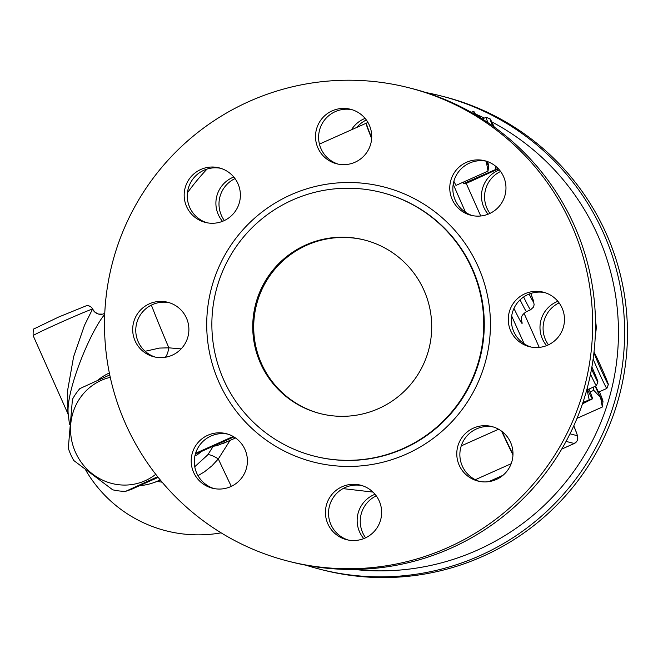 <?xml version="1.0" encoding="UTF-8"?>
<svg xmlns="http://www.w3.org/2000/svg" width="658" height="658" viewBox="0 0 658 658"><rect width="100%" height="100%" fill="white"/><g stroke="black" fill="none" stroke-linecap="round" stroke-linejoin="round"><path stroke-width="0.99" d="M440.679 95.838L443.525 96.562A244.274 244.06 104.3 0 1 570.009 490.662A244.274 244.06 104.3 0 1 323.243 570.067L320.405 569.351A244.274 244.06 -75.7 0 0 603.493 233.096A244.274 244.06 -75.7 0 0 426.014 92.589M559.111 302.877A28.13 28.105 -75.7 0 0 548.451 344.825M496.329 478.284A28.13 28.105 -75.7 0 0 496.955 479.189M376.269 495.861A28.13 28.105 -75.7 0 0 365.618 537.808M235.013 178.598A28.13 28.105 -75.7 0 0 224.362 220.537M366.358 119.986A28.13 28.105 -75.7 0 0 356.809 127.413M500.598 171.467A28.13 28.105 -75.7 0 0 489.947 213.406M491.74 121.845A238.352 238.138 104.3 0 1 354.168 569.441M187.448 192.769A238.352 238.138 104.3 0 1 207.048 169.065M470.396 111.86A238.352 238.138 104.3 0 1 471.161 112.181M475.347 113.949A238.352 238.138 104.3 0 1 484.329 118.086M305.962 565.206A244.274 244.06 -75.7 0 0 320.397 569.343M595.465 321.096A28.13 28.105 104.3 0 1 595.317 334.453M546.609 345.623A28.13 28.105 104.3 0 1 557.869 301.29M495.112 479.995A28.13 28.105 104.3 0 1 494.413 479.139M363.767 538.606A28.13 28.105 104.3 0 1 375.027 494.273M222.511 221.335A28.13 28.105 104.3 0 1 233.771 177.01M351.438 129.815A28.13 28.105 104.3 0 1 365.116 118.399M488.096 214.204A28.13 28.105 104.3 0 1 499.356 169.879M471.983 268.859A136.05 135.935 104.3 0 1 314.31 456.142A136.05 135.935 104.3 0 1 216.054 290.811A136.05 135.935 104.3 0 1 471.983 268.859M571.531 224.978A244.274 244.06 104.3 0 1 288.443 561.233A244.274 244.06 104.3 0 1 112.033 264.393A244.274 244.06 104.3 0 1 571.531 224.978M510.707 330.884A28.13 28.105 104.3 0 1 543.302 292.168A28.13 28.105 104.3 0 1 557.869 337.546A28.13 28.105 104.3 0 1 510.707 330.884M458.642 443.739A28.13 28.105 104.3 0 1 491.797 426.532A28.13 28.105 104.3 0 1 511.118 463.865A28.13 28.105 104.3 0 1 477.963 481.064A28.13 28.105 104.3 0 1 458.642 443.739M342.102 486.723A28.13 28.105 104.3 0 1 381.541 510.008A28.13 28.105 104.3 0 1 346.61 539.675A28.13 28.105 104.3 0 1 342.102 486.723M229.362 434.667A28.13 28.105 104.3 0 1 246.092 469.417A28.13 28.105 104.3 0 1 209.236 487.2A28.13 28.105 104.3 0 1 192.514 452.424A28.13 28.105 104.3 0 1 229.362 434.667M186.461 318.061A28.13 28.105 104.3 0 1 153.865 356.776A28.13 28.105 104.3 0 1 139.299 311.399A28.13 28.105 104.3 0 1 186.461 318.061M238.525 205.206A28.13 28.105 104.3 0 1 205.362 222.412A28.13 28.105 104.3 0 1 186.041 185.079A28.13 28.105 104.3 0 1 219.204 167.88A28.13 28.105 104.3 0 1 238.525 205.206M355.057 162.222A28.13 28.105 104.3 0 1 315.618 138.937A28.13 28.105 104.3 0 1 350.549 109.269A28.13 28.105 104.3 0 1 355.057 162.222M467.797 214.278A28.13 28.105 104.3 0 1 451.075 179.527A28.13 28.105 104.3 0 1 487.932 161.745A28.13 28.105 104.3 0 1 504.653 196.52A28.13 28.105 104.3 0 1 467.797 214.278M408.717 87.72L411.571 88.435A244.274 244.06 104.3 0 1 538.055 482.536A244.274 244.06 104.3 0 1 291.297 561.957L288.443 561.233M544.832 292.604A28.13 28.105 -75.7 0 0 512.228 313.298A28.13 28.105 -75.7 0 0 531.006 347.037M493.335 426.976A28.13 28.105 -75.7 0 0 460.732 447.67A28.13 28.105 -75.7 0 0 479.509 481.409M361.999 485.588A28.13 28.105 -75.7 0 0 329.395 506.282A28.13 28.105 -75.7 0 0 348.172 540.021M227.758 434.107A28.13 28.105 -75.7 0 0 212.32 487.981A28.13 28.105 -75.7 0 0 213.932 488.54M169.246 302.688A28.13 28.105 -75.7 0 0 138.205 341.757A28.13 28.105 -75.7 0 0 155.42 357.13M220.743 168.316A28.13 28.105 -75.7 0 0 189.134 185.869A28.13 28.105 -75.7 0 0 206.916 222.758M352.079 109.705A28.13 28.105 -75.7 0 0 318.653 138.92A28.13 28.105 -75.7 0 0 338.253 164.146M486.328 161.185A28.13 28.105 -75.7 0 0 453.716 181.879A28.13 28.105 -75.7 0 0 472.502 215.627M260.478 363.249A89.57 89.488 104.3 0 1 364.277 239.956A89.57 89.488 104.3 0 1 428.958 348.798A89.57 89.488 104.3 0 1 260.478 363.249M364.762 240.08A89.57 89.488 -75.7 0 0 261.448 363.496A89.57 89.488 -75.7 0 0 320.66 413.701M595.161 386.312A31.09 1.028 66 0 0 600.59 397.539A31.09 1.028 66 0 0 602.983 401.438A31.09 1.028 66 0 0 601.864 397.868A31.09 1.028 66 0 0 599.43 391.732M593.121 359.095A20.727 0.691 66 0 0 601.79 378.605A20.727 0.691 66 0 0 606.832 388.426L598.731 392.045A20.727 0.691 -114 0 1 595.539 386.139M587.084 388.689A31.09 1.028 66 0 0 592.463 398.847A31.09 1.028 66 0 0 592.529 398.781A31.09 1.028 66 0 0 588.976 389.075M590.522 374.196A20.727 0.691 66 0 0 596.378 385.769L588.277 389.388A20.727 0.691 -114 0 1 587.298 387.883M155.642 478.44A56.259 53.808 70.9 0 1 152.788 479.731M157.649 476.713L125.604 491.345L131.649 489.256L158.126 477.305M110.273 377.347A54.778 52.393 -109.1 0 0 75.473 452.252A54.778 52.393 -109.1 0 0 155.757 474.303M125.604 491.345A61.441 58.768 70.9 0 1 112.691 489.815L73.795 460.534A61.441 58.768 70.9 0 1 70.727 454.53A61.441 58.768 70.9 0 1 68.309 448.221L72.429 399.381A61.441 58.768 70.9 0 1 79.857 388.598L109.754 374.928M158.019 477.354A56.259 53.808 70.9 0 1 151.998 480.093M606.832 388.426A20.727 0.691 66 0 0 606.849 388.401L608.346 384.494A17.766 0.592 -114 0 1 601.585 370.824A17.766 0.592 -114 0 1 593.944 352.63M593.993 352.186A17.766 0.592 -114 0 1 602.004 368.899A17.766 0.592 -114 0 1 608.346 384.494M596.378 385.769A20.727 0.691 66 0 0 596.395 385.744L597.892 381.837A17.766 0.592 -114 0 1 591.517 369.031M591.887 366.991A17.766 0.592 -114 0 1 597.892 381.837M479.871 117.437A17.766 0.592 -114 0 1 479.559 116.145L475.652 114.648A20.727 0.691 66 0 0 475.627 114.648A20.727 0.691 66 0 0 475.627 114.87M479.559 116.145A17.766 0.592 -114 0 1 480.628 117.905M602.983 401.438L602.341 407.031L600.59 397.539L593.771 390.317L593.277 387.151M582.478 403.823L592.463 398.847L589.198 399.793L586.944 389.191M488.672 165.512L488.03 171.105L486.278 161.621A31.09 1.028 66 0 0 488.672 165.512A31.09 1.028 66 0 0 487.553 161.942A31.09 1.028 66 0 0 487.405 161.555M486.278 161.621L486.015 161.128A31.09 1.028 66 0 0 486.278 161.621M577.025 418.332L602.341 407.031M590.136 391.938L593.771 390.317M582.881 402.614L589.198 399.793M453.872 181.304L455.978 185.416L488.03 171.105M492.636 125.908A17.766 0.592 -114 0 1 490.021 118.802A17.766 0.592 -114 0 1 494.248 127.052M490.021 118.802L486.114 117.305A20.727 0.691 66 0 0 486.089 117.305A20.727 0.691 66 0 0 487.965 122.668M498.057 168.44L463.742 183.492L465.214 183.862L498.443 168.851M495.795 169.188L495.334 165.972M470.519 112.403L473.834 111.482A31.09 1.028 66 0 0 473.785 111.457A31.09 1.028 66 0 0 474.517 114.221M475.726 114.673A31.09 1.028 66 0 0 473.834 111.482M463.742 183.492L463.142 182.217M371.655 138.55A50.337 1.67 -114 0 1 366.169 123.235A50.337 1.67 -114 0 1 366.21 123.235L366.383 123.276M512.96 454.884A50.337 1.67 -114 0 1 501.618 431.196M502.12 431.582A50.337 1.67 66 0 0 512.977 454.275M367.954 122.437L366.432 123.12A50.337 1.67 66 0 0 371.696 137.867M181.156 348.888L168.851 347.827L159.458 348.074L145.147 351.282M235.548 437.973L230.053 440.424L218.316 458.93A17.766 4.433 38.5 0 0 207.747 454.875L194.735 466.744M33.147 335.629L67.897 413.668L67.659 390.169L73.614 356.726L84.52 325.241L92.548 309.112A5.922 5.906 -94.8 0 0 86.659 305.625L58.677 317.016L35.137 328.334C33.64 327.824 32.974 330.25 33.147 335.629A32.571 0.855 -24 0 1 61.441 322.099A32.571 0.855 -24 0 1 92.548 309.112L92.663 309.145A32.571 0.855 -24 0 1 92.655 309.17M86.659 305.625C89.669 305.764 91.668 306.932 92.655 309.128L94.958 312.221L98.544 314.088L102.656 314.137L104.77 313.356A8.883 8.875 104.3 0 1 92.63 309.104L92.671 309.202M69.526 424.32A130.284 130.284 0 0 1 68.498 415.7C64.303 395.203 89.447 332.446 104.721 314.409M157.221 481.442L162.156 482.207M197.984 475.685L204.531 471.77L211.901 465.864L218.316 458.93A130.284 4.318 66 0 0 231.312 486.352M139.661 485.662A59.22 56.637 -109.1 0 0 153.149 482.849A59.22 56.637 -109.1 0 0 160.19 479.846M109.351 372.971A59.22 56.637 -109.1 0 0 97.433 380.513M213.324 446.14L207.747 454.875M201.06 451.635L200.632 451.832A8.883 8.496 -109.1 0 0 197.079 454.933L201.628 451.388M165.265 357.278A17.766 4.845 92.8 0 0 168.851 347.827A130.284 4.318 66 0 1 151.373 305.115M213.291 446.264L216.869 445.696L230.053 440.424M216.869 445.696L217.461 444.282M200.484 451.898L233.903 436.896M381.303 192.407L381.837 192.547A136.05 135.935 104.3 0 1 452.285 412.048A136.05 135.935 104.3 0 1 314.845 456.274L314.31 456.142M478.16 266.646A141.972 141.848 -75.7 0 0 233.796 241.099A141.972 141.848 -75.7 0 0 333.787 465.675A141.972 141.848 -75.7 0 0 478.16 266.646M523.636 296.98A48.856 1.62 66 0 0 530.603 309.778L533.441 307.13L534.14 304.744L533.358 300.41L530.767 293.468A42.934 1.423 -114 0 1 529.122 294.068M521.481 320.824C522.131 319.813 519.006 316.457 526.556 311.588A48.856 1.62 -114 0 1 520.091 299.842M524.187 343.83A497.432 16.491 -114 0 1 511.677 316.054M465.527 212.312A497.432 16.491 -114 0 1 453.222 184.281M480.735 215.989L466.226 183.409L480.727 215.989M524.039 313.274L539.239 347.408L524.048 313.274M577.247 435.678A5.922 5.914 104.3 0 1 574.253 443.492A41.454 1.374 66 0 0 574.294 443.492L577.058 440.975L577.839 438.187L577.017 434.181L573.792 425.8A35.532 1.176 -114 0 1 577.247 435.678L569.984 433.828M566.053 441.411L574.253 443.492L561.726 449.085M513.947 308.446A57.739 1.916 66 0 0 521.399 320.331M461.242 445.894L498.575 429.23M475.315 479.707L511.184 463.701M194.941 455.665L197.079 454.933M223.383 443.377L235.523 437.957M233.894 436.896L200.632 451.832L195.475 453.609M195.566 453.337L233.154 436.46M488.73 481.664L503 475.29M486.089 117.305L482.33 118.983M526.556 311.588L530.603 309.778M561.71 449.11L574.294 443.492M67.897 413.668L68.498 415.724M85.894 470.445A130.284 130.284 0 0 0 221.129 532.84M160.552 480.291L153.149 482.849M342.991 488.614L372.979 492.094M488.779 481.656L502.959 475.323M319.434 144.094L366.169 123.235"/></g></svg>
